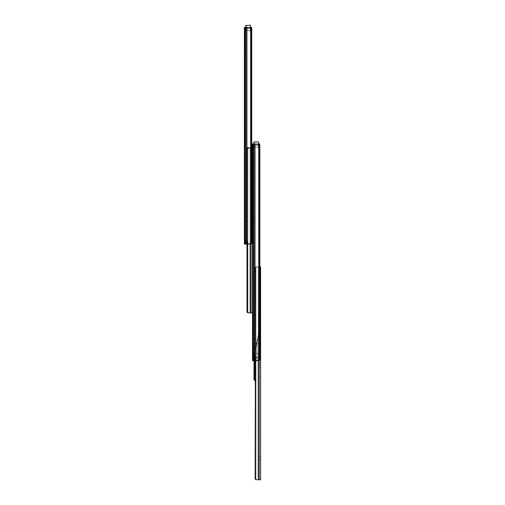 <?xml version="1.0" encoding="UTF-8"?>
<svg xmlns="http://www.w3.org/2000/svg" width="505" height="505" viewBox="0 0 505 505"><rect width="100%" height="100%" fill="white"/><g stroke="black" fill="none" stroke-linecap="round" stroke-linejoin="round"><path stroke-width="0.38" stroke-dasharray="2.52 1.89" d="M251.591 28.286L251.73 29.05A1.704 1.307 -90 0 0 251.206 27.68L251.206 243.751A1.704 1.307 -90 0 0 251.73 242.387L251.206 243.751L251.206 27.68L244.395 27.339L244.395 244.092L244.395 240.683L244.395 244.092L244.395 240.683L244.395 244.092L245.146 244.092L244.395 244.092L244.395 27.339L245.146 27.339L245.146 244.092L246.453 244.092L245.146 244.092L245.146 27.339L246.453 27.339L246.453 244.092L247.311 244.092L247.33 240.683L247.33 244.092L250.379 244.092L246.453 244.092L246.453 27.339L250.84 27.428L251.73 29.05L250.852 29.05L251.73 29.05L251.73 242.387L250.852 242.387L250.852 29.05L250.852 242.387L250.347 243.738L250.347 27.693L250.852 29.05L249.969 27.428L247.261 27.339L247.261 244.092L250.347 243.738L250.347 27.693L250.347 243.738L245.758 244.092L245.758 27.339L247.261 27.339L247.261 244.092L247.261 27.339L245.758 27.339L245.758 244.092L245.758 27.339L245.758 244.092L245.758 240.683L245.758 244.092L247.261 244.092L247.261 27.339L250.347 27.693L250.347 243.738L250.852 242.387L250.852 29.05L250.852 242.387L251.73 242.387L251.73 29.05L250.852 29.05A1.704 1.307 90 0 0 250.347 27.693L245.758 27.339L251.559 27.339L251.559 28.709L251.559 27.339L245.758 27.339L249.47 27.339M246.156 240.683L246.112 244.092L246.156 240.683L246.156 244.092L246.156 240.683L246.156 244.092L244.483 244.092L247.627 244.092L247.406 240.683L247.646 244.092L245.758 244.092L247.646 244.092L245.758 244.092L247.261 244.092L245.758 244.092L246.137 244.092L246.112 240.683L245.758 240.683L245.758 244.092L244.395 244.092L247.33 244.092L247.33 240.683L245.758 240.683L247.406 240.683L247.406 244.092L245.758 244.092L245.758 240.683L245.758 244.092L246.112 244.092L246.112 240.683L246.156 244.092L245.758 244.092L245.758 240.683L246.099 240.683L246.099 244.092L246.137 240.683L245.758 240.683L247.646 240.683L247.646 244.092L247.646 240.683L245.758 240.683L247.33 240.683L247.33 244.092L245.758 244.092L245.758 240.683L245.758 244.092L246.099 244.092L246.156 240.683L246.112 244.092L245.758 244.092L245.758 240.683L246.143 240.683M244.395 221.607L244.395 217.769L245.758 217.769L245.758 221.607L244.395 221.607L245.758 221.607L245.758 217.769L245.758 221.607L245.758 217.769L244.395 217.769L244.395 221.607M244.395 206.589L244.395 208.508L245.758 208.508L245.758 206.589L244.395 206.589L245.758 206.589L245.758 211.109L245.758 208.508L244.395 208.508L244.395 206.627L244.395 211.109L244.395 208.508L244.395 209.19L245.758 209.19L245.758 211.109L245.758 209.19L244.395 209.19L244.395 211.109L244.395 209.19L245.758 209.19L245.758 208.508L244.395 208.508L244.395 206.589M244.395 133.459L244.395 135.378L245.758 135.378L245.758 133.459L244.395 133.459L245.758 133.459L245.758 137.979L245.758 135.378L244.395 135.378L244.395 133.49L244.395 137.979L244.395 135.378L244.395 136.06L245.758 136.06L245.758 137.979L245.758 136.06L244.395 136.06L244.395 137.979L244.395 136.06L245.758 136.06L245.758 135.378L244.395 135.378L244.395 133.459M244.395 49.484L244.395 51.403L245.758 51.403L245.758 49.484L244.395 49.484L245.758 49.484L245.758 54.01L245.758 51.403L244.395 51.403L244.395 49.522L244.395 54.01L244.395 51.403L244.395 52.091L245.758 52.091L245.758 54.01L245.758 52.091L244.395 52.091L244.395 54.01L244.395 52.091L245.758 52.091L245.758 51.403L244.395 51.403L244.395 49.484M244.395 38.645L244.395 40.57L245.758 40.57L245.758 38.645L244.395 38.645L245.758 38.645L245.758 43.171L245.758 40.57L244.395 40.57L244.395 38.683L244.395 43.171L244.395 40.57L244.395 41.252L245.758 41.252L245.758 43.171L245.758 41.252L244.395 41.252L244.395 43.171L244.395 41.252L245.758 41.252L245.758 40.57L244.395 40.57L244.395 38.645M250.84 244.01L247.261 244.092L250.84 244.01M250.802 27.339L249.855 27.339L249.855 28.709L245.758 28.709L245.758 27.339L249.855 27.339L245.758 27.339L245.758 28.709L249.855 28.709L249.855 27.339L249.855 28.709L251.559 28.709L245.758 28.709L249.855 28.709L249.855 27.339L250.625 27.339M244.395 244.092L247.406 244.092L247.406 240.683L245.758 240.683L245.758 244.092L245.758 240.683L247.627 240.683L247.646 244.092L247.646 240.683L244.395 240.683L245.758 240.683L244.395 240.683L244.395 244.092L244.395 240.683L245.758 240.683L245.758 244.092L244.395 244.092L244.395 240.683L245.758 240.683L245.758 244.092L244.395 244.092L245.758 244.092L245.758 240.683L244.395 240.683L244.395 244.092M251.559 28.204L251.559 28.709L249.855 28.709L251.559 28.709L251.559 28.204M249.47 244.092L250.379 244.092L249.47 244.092L250.347 243.738A1.704 1.307 90 0 0 250.852 242.387A1.704 1.307 90 0 1 250.347 243.738L249.64 244.085M251.73 242.387L250.852 242.387L251.73 242.387M249.64 27.352L250.347 27.693A1.704 1.307 90 0 1 250.852 29.05L251.73 29.05M245.758 41.252L244.395 41.252L244.395 40.57L245.758 40.57L245.758 41.252M245.758 52.091L244.395 52.091L244.395 51.403L245.758 51.403L245.758 52.091M245.758 136.06L244.395 136.06L244.395 135.378L245.758 135.378L245.758 136.06M245.758 209.19L244.395 209.19L244.395 208.508L245.758 208.508L245.758 209.19M252.5 181.604L253.352 181.604L253.352 177.981L252.5 177.981L252.5 181.604L252.5 177.981L252.5 181.573L252.5 177.981L253.352 177.981L253.352 181.604L252.5 181.604M251.307 238.972L251.307 240.809L252.5 240.809L252.5 238.972L251.307 238.972L252.5 238.972L252.5 243.498L252.5 240.809L251.307 240.809L251.307 239.01L251.307 243.498L251.307 240.809L251.307 241.661L252.5 241.661L251.307 241.661L251.307 243.498L251.307 241.661L252.5 241.661L252.5 243.498L252.5 240.809L251.307 240.809L251.307 238.972M251.307 223.355L251.307 216.102L252.5 216.102L252.5 223.355L251.307 223.355L252.5 223.355L252.5 216.102L252.5 223.355L252.5 216.102L251.307 216.102L251.307 223.355M251.73 147.365L250.139 147.365L250.139 244.092L250.139 147.365L252.5 147.365L252.5 312.917L252.5 147.365L252.5 312.917L252.5 147.365L252.008 147.365M250.139 312.917L250.139 147.365L247.942 147.63L247.311 149.07L247.311 311.213L247.949 312.652L250.139 312.917L250.139 147.365L251.673 147.365L248.207 147.365L246.995 148.407L246.995 311.875L246.995 148.407L246.995 311.875L247.886 312.892L247.886 147.397L247.886 312.892L250.916 312.917L250.916 147.365L248.207 147.365L251.307 147.365L251.307 312.917L250.916 312.917L250.916 147.365L250.916 312.917L251.307 312.917L251.307 147.365L251.307 312.917L251.307 147.365L250.916 147.365L250.916 312.917L248.207 312.917L252.5 312.917L250.139 312.917M247.886 147.397L251.307 147.365L247.551 147.365L251.307 147.365L248.207 147.365L248.896 147.365L247.709 147.845L247.311 149.07L246.995 148.407L247.886 147.397L247.886 312.892L247.886 147.397L248.207 147.365L247.886 147.397M246.995 244.092L246.995 148.407L247.021 244.092M247.311 244.092L247.336 148.729L247.021 149.07L246.995 148.407L247.601 147.523L246.995 148.407L247.311 244.092M250.916 312.917L248.927 312.917L250.916 312.917M248.207 312.917L247.349 312.538L247.021 311.213L247.709 312.437L248.896 312.917L248.207 312.917L248.927 312.917M251.307 147.365L248.233 147.365L248.233 148.558L251.307 148.558L251.307 147.365L251.307 148.558L248.233 148.558L248.233 147.365L251.307 147.365M247.551 148.558L247.551 147.365L247.551 148.558L247.551 147.365L247.551 148.558L248.403 148.558L247.652 148.558L247.652 147.365L247.652 148.558L248.403 148.558L247.551 148.558L251.307 148.558L248.233 148.558L248.233 147.365L247.551 147.365L247.551 148.558L247.551 147.365L248.403 147.365L247.652 147.365L247.652 148.558L247.551 147.365L247.551 148.558L247.551 147.365L248.233 147.365L248.233 148.558L247.551 148.558M247.349 312.538L246.995 311.875M251.307 241.661L251.307 240.809L252.5 240.809L252.5 241.661L251.307 241.661M253.352 181.604L253.352 177.981L253.352 181.604M252.5 223.355L252.5 216.102L253.864 216.102L253.864 223.355L252.5 223.355L252.5 216.102L252.5 223.355L253.864 223.355L253.864 216.102L253.864 223.355L253.864 216.102L252.5 216.102L252.5 223.355M252.5 239.42L251.389 239.42L251.389 243.05L252.5 243.05L252.5 239.42L252.5 243.05L252.5 239.458L252.5 243.05L251.389 243.05L251.389 239.42L252.5 239.42M252.67 243.025L252.67 239.446L253.864 239.446L253.864 243.025L252.67 243.025L253.864 243.025L253.864 239.446L253.864 243.025L253.864 239.446L252.67 239.446L252.67 243.025M252.5 349.612L252.5 346.196L253.864 346.196L253.864 349.612L252.5 349.612L252.5 346.196L252.5 349.612L252.5 346.196L252.5 349.612L252.5 346.196L253.864 346.196L253.864 349.612L253.864 346.196L253.864 349.612L252.5 349.612L253.864 349.612L252.5 349.612L253.864 349.612L253.864 346.196L252.5 346.196L252.5 349.612L253.864 349.612L253.864 346.196L252.5 346.196L253.864 346.196L252.5 346.196L252.5 349.612M257.752 143.963L258.453 144.31A1.704 1.307 90 0 1 258.964 145.661L259.841 145.661A1.704 1.307 -90 0 0 259.317 144.291L252.5 143.95L252.5 360.709L252.5 356.442L252.5 360.709L253.251 360.709L252.5 360.709L252.5 143.95L253.251 143.95L253.251 360.709L254.558 360.709L253.251 360.709L253.251 143.95L254.558 143.95L254.558 360.709L259.317 360.368L259.317 144.291L259.317 360.368A1.704 1.307 -90 0 0 259.841 358.998L258.945 360.62L254.375 360.709L254.375 356.442L254.804 356.442L254.621 360.709L254.804 356.442L256.085 356.442L256.085 360.709L254.798 360.709L254.798 356.442L254.773 360.709L256.085 360.709L254.198 360.709L254.798 360.709L254.451 360.709L254.451 356.442L254.798 356.442L254.804 360.709L253.864 360.709L253.864 143.95L255.366 143.95L255.366 360.709L258.453 360.349L258.453 144.31L258.964 145.661L259.841 145.661L258.964 145.661L258.964 358.998L258.964 145.661L258.074 144.039L255.366 143.95L255.366 360.709L253.864 360.709L253.864 143.95L253.864 360.709L253.864 356.442L253.864 360.709L255.366 360.709L255.366 143.95L253.864 143.95L253.864 360.709L254.76 360.709L254.558 143.95L258.945 144.039L259.841 145.661L259.841 358.998L258.964 358.998L258.453 360.349L258.453 144.31L258.453 360.349L255.366 360.709L255.366 143.95L258.453 144.31L258.453 360.349L258.964 358.998L258.964 145.661L258.964 358.998L259.841 358.998L259.841 145.661L258.964 145.661A1.704 1.307 90 0 0 258.453 144.31L253.864 143.95L259.671 143.95L259.671 145.32L259.671 143.95L253.864 143.95L257.575 143.95M252.5 181.63L252.5 177.962L253.864 177.962L253.864 181.63L252.5 181.63L253.864 181.63L253.864 177.962L253.864 181.63L253.864 177.962L252.5 177.962L252.5 181.63M259.703 144.897L259.804 145.27M258.907 143.95L257.96 143.95L257.96 145.32L253.864 145.32L253.864 143.95L257.96 143.95L253.864 143.95L253.864 145.32L257.96 145.32L257.96 143.95L257.96 145.32L259.671 145.32L253.864 145.32L257.96 145.32L257.96 143.95L258.73 143.95M252.5 360.709L255.366 360.709L253.864 360.709L254.375 360.709L254.375 356.442L253.864 356.442L253.864 360.709L253.864 356.442L254.621 356.442L254.621 360.709L253.864 360.709L253.864 356.442L254.804 356.442L253.864 356.442L254.217 356.442L254.198 360.709L256.085 360.709L256.085 356.442L255.536 356.442L255.536 360.709L255.536 356.442L253.864 356.442L256.085 356.442L254.198 356.442L254.198 360.709L253.864 360.709L254.451 360.709L254.451 356.442L253.864 356.442L253.864 360.709L253.864 356.442L252.5 356.442L252.5 360.709L252.5 356.442L253.864 356.442L253.864 360.709L252.5 360.709M258.491 360.709L255.366 360.709L258.491 360.709M259.671 144.815L259.671 145.32L257.96 145.32L259.671 145.32L259.671 144.815M257.752 360.696L258.453 360.349A1.704 1.307 90 0 0 258.964 358.998L259.841 358.998L258.964 358.998A1.704 1.307 90 0 1 258.453 360.349L257.575 360.709M252.67 239.446L252.67 242.993L252.67 239.446M251.389 239.42L251.389 243.05L251.389 239.42M245.758 25.42L245.758 30.628L245.929 25.42L245.929 30.628L245.929 27.339L245.929 30.628L250.455 30.628L245.758 30.628L250.455 30.799L245.758 30.628L250.455 30.799L250.455 25.42L245.929 25.42L245.758 30.628L250.625 30.628L250.625 25.42L250.625 30.628L250.625 25.42L245.758 25.42M245.758 27.428L245.758 28.621L245.758 27.428L250.625 27.428L250.625 28.621L250.625 27.428L250.625 28.621L245.758 28.621L245.758 27.428L250.625 27.428L245.758 27.428L245.758 28.621L250.625 28.621L250.625 27.428L245.758 27.428M250.455 27.339L250.455 30.628L250.455 27.339M250.625 28.621L245.758 28.621L250.625 28.621M253.864 142.031L253.864 147.239L254.034 142.031L254.034 147.239L254.034 143.95L254.034 147.239L258.56 147.239L253.864 147.239L258.56 147.41L253.864 147.239L258.56 147.41L258.56 142.031L254.034 142.031L253.864 147.239L258.73 147.239L258.73 142.031L258.73 147.239L258.73 142.031L253.864 142.031M253.864 144.039L253.864 145.232L253.864 144.039L258.73 144.039L258.73 145.232L258.73 144.039L258.73 145.232L253.864 145.232L253.864 144.039L258.73 144.039L253.864 144.039L253.864 145.232L258.73 145.232L258.73 144.039L253.864 144.039M258.56 143.957L258.56 147.239L258.56 143.957M258.73 145.232L253.864 145.232L258.73 145.232M252.759 347.907L252.759 349.567L252.759 347.907L252.759 349.567L252.759 347.907L253.864 347.907L252.759 347.907L252.759 349.567L252.759 347.907L253.864 347.907L253.864 349.567L253.864 347.907L252.759 347.907L252.759 349.567L252.759 347.907L253.864 347.907L253.864 349.567L253.864 346.241L253.864 349.567L253.864 346.241L253.864 349.567L253.864 346.241L253.864 347.907L252.759 347.907L252.759 346.241L252.759 347.907L253.864 347.907L253.864 346.241L253.864 347.907L252.759 347.907L252.759 346.241L252.759 347.907M252.67 347.907L252.67 349.485L252.67 347.907M258.901 360.166L258.895 360.494L257.064 360.494L257.064 353.412L257.064 357.079L258.409 358.095L258.901 360.166L258.409 358.095L257.064 357.079L257.064 353.412L258.901 353.412L257.064 353.412L257.064 360.494L258.895 360.494L258.901 360.166M257.064 353.412L258.901 353.412L257.064 353.412L257.064 343.166L257.064 353.412L258.989 353.412L255.416 353.412L255.416 343.166L258.989 343.166L257.064 343.166L257.064 353.412L257.064 343.166L257.064 353.412L258.989 353.412L255.328 353.412L255.328 343.166L258.989 343.166L257.064 343.166L257.064 353.412L253.864 353.412L258.989 353.412L253.864 353.412L258.901 353.412L257.064 353.412L257.064 343.166L253.864 343.166L253.864 353.412L255.416 353.412L255.416 343.166L255.416 353.412L257.064 353.412L257.064 343.166L255.328 343.166L255.328 353.412L255.328 343.166L254.634 343.166L254.634 353.412L255.063 353.412L255.063 343.166L255.063 353.412L254.634 353.412L254.634 355.678L254.634 343.166L254.634 353.412L254.634 343.166L255.063 343.166L255.063 353.412L255.328 343.166L255.328 353.412L257.064 353.412L255.233 353.412L257.064 353.412L257.064 357.079L255.719 358.095L255.24 360.494L257.064 360.494L257.064 353.412L255.233 353.412L257.064 353.412L257.064 360.494L255.24 360.494L258.895 360.494L255.24 360.494L255.719 358.095L257.064 357.079L257.064 353.412M255.416 353.412L253.864 353.412L253.864 343.166L255.416 343.166L255.416 353.412M253.864 355.678L253.864 343.166L253.864 355.678L254.634 355.678L253.864 355.678L254.634 355.678L254.634 353.412L253.864 353.412L253.864 354.826L254.634 354.826L253.864 354.826L253.864 353.412L254.634 353.412L254.634 354.826L253.864 354.826L253.864 355.678L253.864 354.826L254.634 354.826L254.634 355.678L253.864 355.678M253.864 343.166L258.989 343.166L253.864 343.166M258.895 360.494L255.24 360.494L258.895 360.494L255.24 360.494L255.498 358.613L256.332 357.344L257.064 357.079L258.131 357.666L258.895 360.494L258.409 358.095L257.064 357.079L255.719 358.095L255.24 360.494L258.895 360.494M259.412 459.992L259.412 456.154L260.605 456.154L260.605 459.992L259.412 459.992L259.412 456.154L259.412 459.992L260.605 459.992L260.605 456.154L260.605 459.992L260.605 456.154L259.412 456.154L259.412 459.992M259.412 282.409L259.412 284.328L260.605 284.328L260.605 282.409L259.412 282.409L260.605 282.409L260.605 286.935L260.605 284.328L259.412 284.328L259.412 282.447L259.412 286.935L259.412 284.328L259.412 286.935L259.412 285.016L260.605 285.016L259.412 285.016L260.605 285.016L260.605 286.935L260.605 284.328L259.412 284.328L259.412 282.409M259.412 321.426L259.412 319.431L260.605 319.431L260.605 321.426L259.412 321.426L259.412 319.431L259.412 321.426L260.605 321.426L260.605 319.431L260.605 321.426L260.605 319.431L259.412 319.431L259.412 321.426L259.412 319.431L259.412 320.429L258.901 320.429L259.412 320.429L259.412 319.431L259.412 321.407L258.901 319.431L258.901 321.426L258.901 319.431L258.901 320.429L259.412 320.429L259.412 321.426L258.901 321.426L258.901 320.429L258.901 321.426M259.412 382.935L259.412 377.387L260.605 377.387L260.605 382.935L259.412 382.935L259.412 377.387L259.412 382.935L260.605 382.935L260.605 377.387L260.605 382.935L260.605 377.387L259.412 377.387L259.412 382.935M259.412 360.709L259.412 363.265L260.605 363.265L260.605 360.709L259.412 360.709L260.605 360.709L260.605 367.874L260.605 363.265L259.412 363.265L259.412 360.753L259.412 367.874L259.412 363.265L259.412 367.874L259.412 365.317L260.605 365.317L259.412 365.317L260.605 365.317L260.605 367.874L260.605 363.265L259.412 363.265L259.412 360.709M259.412 329.961L259.412 327.96L260.605 327.96L260.605 329.961L259.412 329.961L259.412 327.96L259.412 329.961L260.605 329.961L260.605 327.96L260.605 329.961L260.605 327.96L259.412 327.96L259.412 329.961L259.412 327.96L259.412 328.963L258.901 328.963L259.412 328.963L259.412 327.96L259.412 329.885L258.901 327.96L258.901 329.961L258.901 327.96L258.901 328.963L259.412 328.963L259.412 329.961L258.901 329.961L258.901 328.963L258.901 329.961M259.501 317.399L259.501 314.924L260.605 314.924L260.605 317.399L259.501 317.399L260.605 317.399L260.605 314.924L260.605 317.399L260.605 314.924L259.501 314.924L259.501 317.399M259.501 325.933L259.501 323.459L260.605 323.459L260.605 325.933L259.501 325.933L260.605 325.933L260.605 323.459L260.605 325.933L260.605 323.459L259.501 323.459L259.501 325.933M259.412 266.836L260.605 266.836L259.412 266.836L260.605 266.836L260.605 479.75L260.605 266.836L259.412 266.836L259.412 479.75L259.021 479.75L259.021 266.836L259.374 266.836L255.991 266.867L255.101 267.877L255.416 478.046L255.82 479.27L257.001 479.75L258.251 479.75L258.251 266.836L258.251 360.709L258.251 266.836L260.605 266.836L260.605 269.493L260.605 267.568L259.412 267.568L259.412 266.836L259.412 479.75L259.412 266.836L259.021 266.836L260.605 266.836L260.605 270.08L260.605 269.493L260.605 270.08L259.412 270.08L259.412 266.836L260.605 266.836L259.412 266.836L259.412 270.08L260.605 270.08L260.605 269.493L259.412 269.493L259.412 270.08L260.605 270.08L260.605 266.836L259.412 266.836L259.412 269.493L260.605 269.493L260.605 267.568L259.412 267.568L260.605 267.568L260.605 266.836L259.021 266.836L259.021 479.75L259.021 266.836L259.021 479.75L259.412 479.75L259.412 266.836M259.841 266.836L256.338 266.949L255.416 268.54L255.416 478.046L255.132 268.54L255.101 478.708L255.101 267.877L255.101 478.708L255.991 479.718L255.991 266.867L255.991 479.718L256.313 479.75L259.021 479.75L256.313 479.75L258.251 479.75L258.251 266.836L260.119 266.836M260.605 479.75L258.251 479.75L260.605 479.75M256.313 266.836L259.021 266.836L256.313 266.836L258.251 266.836L256.313 266.836L257.001 266.836L255.82 267.315L255.416 268.54L255.101 267.877L256.313 266.836L255.991 266.867L255.991 479.718L255.991 266.867L256.313 266.836M255.101 360.709L255.101 267.877L255.101 360.709M255.132 360.709L255.132 268.54L255.132 360.709M255.416 360.709L255.517 267.877L255.416 268.54L255.101 267.877L255.991 266.867L255.101 267.877L255.416 360.709M259.021 479.75L257.032 479.75L259.021 479.75M256.313 479.75L255.461 479.371L255.132 478.046L256.054 479.485L257.001 479.75L256.313 479.75L257.032 479.75M255.461 479.371L255.101 478.708M259.412 267.568L260.605 267.568L260.605 269.493L259.412 269.493L259.412 267.568M259.412 270.08L259.412 269.493L260.605 269.493L260.605 270.08L259.412 270.08M259.501 323.459L259.501 325.908L259.501 323.459M259.501 314.924L259.501 317.374L259.501 314.924M259.412 363.265L260.605 363.265L260.605 365.317L259.412 365.317L259.412 363.265M259.412 284.328L260.605 284.328L260.605 285.016L259.412 285.016L259.412 284.328M259.412 316.162L259.412 314.868L259.412 316.162L258.901 316.162L259.412 316.162L259.412 314.868L259.412 317.456L258.901 314.868L258.901 317.456L258.901 314.868L258.901 316.162L259.412 316.162L259.412 317.456L259.412 316.162M259.412 324.696L259.412 323.402L259.412 324.696L258.901 324.696L259.412 324.696L259.412 323.402L259.412 325.99L258.901 323.402L258.901 325.99L258.901 323.402L258.901 324.696L259.412 324.696L259.412 325.99L259.412 324.696M259.412 313.599L259.412 332.258L259.412 313.599L258.901 313.599L259.412 313.599L258.901 313.599L258.901 332.202L258.901 314.028L259.412 314.028L259.412 332.258L254.533 353.936L254.533 360.709L254.533 353.936L259.412 332.258L254.533 353.936L254.533 372.848L254.533 353.936L259.412 332.258L259.412 313.599L259.412 314.028L258.901 314.028L259.412 314.028L258.901 314.028L258.901 313.599L259.412 313.599M254.545 379.627L254.533 372.848L254.021 373.479L254.021 353.879L254.021 360.709L254.021 353.879L258.901 332.202L254.021 353.879L258.901 332.202L258.901 314.028L258.901 332.202L254.021 353.879L254.021 379.716L255.991 381.471L255.101 380.751L255.991 381.471L256.313 381.073L255.991 381.471L256.313 381.073L254.564 379.659L256.313 381.073L255.991 381.471L254.148 379.981M255.101 380.095L256.313 381.073L255.101 380.095M254.533 379.596L254.533 372.848L254.021 373.479L254.059 379.861M258.901 324.696L258.901 325.99L258.901 324.696M258.901 316.162L258.901 317.456L258.901 316.162M245.758 43.171L244.395 43.171M245.758 54.01L244.395 54.01M245.758 137.979L244.395 137.979M245.758 211.109L244.395 211.109M248.403 148.558L248.403 147.365M252.5 243.498L251.307 243.498M252.759 349.567L253.864 349.567L252.759 349.567M258.901 360.254L258.901 353.412L258.901 360.254M258.989 353.412L258.989 343.166L258.989 353.412M255.233 353.412L255.233 360.254L255.233 353.412M253.864 346.241L252.67 346.329L253.864 346.241M259.412 367.874L260.605 367.874M259.412 286.935L260.605 286.935M259.412 314.868L258.901 314.868M259.412 319.431L258.901 319.431M259.412 323.402L258.901 323.402M259.412 327.96L258.901 327.96M259.412 325.99L258.901 325.99M259.412 317.456L258.901 317.456"/><path stroke-width="0.76" d="M251.73 29.05A1.704 1.307 -90 0 0 251.206 27.68L244.395 27.339L244.395 244.092L245.146 244.092L245.146 27.339L244.395 27.339L244.395 244.092L246.453 244.092L246.453 27.339L245.146 27.339L245.146 244.092L251.206 243.751L251.206 27.68L246.453 27.339L246.453 244.092L250.84 244.01L251.73 242.387L251.73 29.05L251.206 27.68L251.206 243.751A1.704 1.307 -90 0 0 251.73 242.387L251.427 27.952M250.625 27.339L251.559 27.339L251.559 28.204L251.559 27.339L250.505 27.339M248.896 312.917L250.139 312.917L250.139 244.092L250.139 312.917L252.5 312.917L248.555 312.892L247.709 312.437L247.336 311.553L247.311 244.092L246.995 311.875L246.995 244.092L247.021 311.213L247.942 312.652L248.896 312.917L247.349 312.538L248.927 312.917L248.207 312.917M247.601 312.759L247.021 311.213L247.349 312.538L246.995 311.875M252.5 143.95L252.5 360.709L253.251 360.709L253.251 143.95L252.5 143.95L252.5 360.709L254.558 360.709L254.558 143.95L253.251 143.95L253.251 360.709L259.317 360.368L259.317 144.291L254.558 143.95L254.558 360.709L258.945 360.62L259.841 358.998L259.841 145.661L259.317 144.291L259.317 360.368A1.704 1.307 -90 0 0 259.841 358.998L259.841 145.661A1.704 1.307 -90 0 0 259.317 144.291L252.5 143.95M259.532 144.563L259.804 145.27M258.73 143.95L259.671 143.95L259.671 144.815L259.671 143.95L258.617 143.95M245.758 27.339L245.929 25.25L245.758 27.339M250.625 27.365L250.455 25.25L245.758 25.42L250.455 25.25L250.625 27.365M245.929 27.339L245.929 25.42L245.929 27.339M253.864 143.95L254.034 141.861L253.864 143.95M258.73 143.976L258.56 141.861L253.864 142.031L258.56 141.861L258.73 143.976M254.034 143.95L254.034 142.031L254.034 143.95M259.841 266.836L260.605 266.836L260.605 479.75L258.251 479.75L258.251 360.709L258.251 479.75L260.605 479.75L260.605 266.836L259.778 266.836M255.252 479.075L255.416 360.709L255.101 478.708L255.461 479.371L255.101 478.708M257.001 479.75L255.713 479.592M255.442 478.387L255.416 478.046L255.442 478.387M255.991 479.718L256.313 479.75M254.021 379.716L254.021 360.709L254.021 373.479L254.533 372.848L254.533 379.596L255.101 380.095L254.533 379.596L254.533 372.848L254.021 373.479L254.021 379.716L255.101 380.751L254.148 379.981M254.533 360.709L254.533 372.848L254.533 360.709"/></g></svg>
